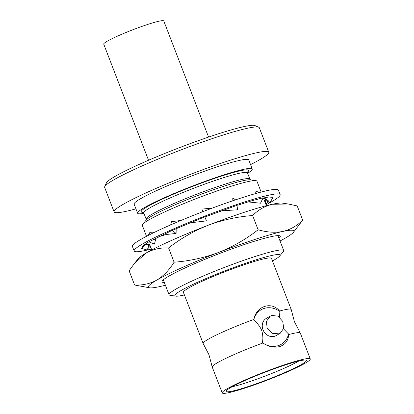 <?xml version="1.0" encoding="UTF-8"?>
<svg xmlns="http://www.w3.org/2000/svg" width="414" height="414" viewBox="0 0 414 414"><rect width="100%" height="100%" fill="white"/><g stroke="black" fill="none" stroke-linecap="round" stroke-linejoin="round"><path stroke-width="0.62" d="M147.296 250.046A78.256 7.095 -21.1 0 1 134.152 250.982A78.256 7.095 -21.1 0 1 142.659 243.898A78.256 7.095 -21.1 0 1 223.591 209.127A78.256 7.095 -21.1 0 1 280.169 194.637A78.256 7.095 -21.1 0 1 271.667 201.721A78.256 7.095 -21.1 0 1 269.809 202.772M262.978 198.094L268.567 197.017L273.121 197.359L269.783 202.808A78.256 7.095 -21.1 0 1 266.057 204.79M151.426 249.026A78.256 7.095 -21.1 0 1 147.343 250.035M280.169 194.637L278.42 190.109A78.256 7.095 158.9 0 0 221.842 204.599A78.256 7.095 158.9 0 0 140.91 239.37A78.256 7.095 158.9 0 0 132.402 246.449L134.152 250.982M150.893 247.634L147.87 248.255M143.073 248.809L141.205 248.26L142.752 247.665C141.572 246.868 143.617 244.938 148.885 241.864L172.183 230.36L204.858 216.832L206.42 220.885L191.196 222.716L188.215 223.534M204.909 216.972L238.143 204.909L237.32 209.815L220.962 210.881M238.112 205.096L251.536 200.842L263.128 197.778L260.515 203.202L247.981 201.913M265.726 200.345L265.364 202.989M264.204 198.171L263.806 198.958M263.625 197.944L268.256 200.697L269.783 202.808L265.628 200.288L265.493 198.767M255.516 193.602L255.966 191.423L259.309 192.551M255.966 191.423L260.075 192.344M232.828 200.759L232.771 198.037L235.561 199.838M232.771 198.037L240.948 198.058M212.382 208.051L201.872 209.106L202.86 211.663M180.985 220.455L171.546 221.661L170.692 224.864M172.183 230.36L176.095 233.439L176.178 229.532L175.541 229.03M155.002 232.052L149.92 232.342L148.202 235.421M158.81 236.704L166.293 234.49L176.095 233.439M148.885 241.864L154.469 244.12L155.529 239.727L154.132 239.163M142.752 247.665L144.212 245.274M143.57 245.725L145.816 244.545L151.545 243.986L154.469 244.12M141.205 248.26L147.332 250.061L148.719 245.398L145.816 244.545M150.003 245.326L148.062 247.619M147.689 244.084L148.719 245.398M310.277 358.938L300.295 333.068A47.196 4.28 158.9 0 0 300.259 332.991A47.196 4.28 158.9 0 0 288.656 334.574L288.584 334.057A19.991 17.243 -120 0 1 278.306 345.633A19.991 17.243 -120 0 1 262.404 342.616L262.906 342.994A47.196 4.28 158.9 0 0 217.36 362.778A47.196 4.28 158.9 0 0 212.211 366.97A47.196 4.28 158.9 0 0 212.232 367.052L222.214 392.917A47.196 4.28 158.9 0 0 256.338 384.182A47.196 4.28 158.9 0 0 305.149 363.207A47.196 4.28 158.9 0 0 310.277 358.938A47.196 4.28 158.9 0 0 276.154 367.673A47.196 4.28 158.9 0 0 227.343 388.648A47.196 4.28 158.9 0 0 222.214 392.917M262.404 342.616C263.211 338.523 262.942 334.377 261.601 330.181C259.754 326.134 257.125 322.76 253.699 320.063A19.991 17.243 -120 0 1 279.88 311.499L279.466 317.129M283.559 328.897L288.584 334.057M288.32 204.019L282.131 203.098A78.013 7.069 158.9 0 0 272.417 204.252A78.013 7.069 158.9 0 0 244.845 212.113A78.013 7.069 158.9 0 0 208.113 225.273A78.013 7.069 158.9 0 0 146.354 252.892C153.102 249.192 160.513 247.551 168.591 247.96C180.711 238.521 193.887 230.96 208.113 225.273C222.504 219.917 237.346 216.672 252.633 215.534C258.305 209.815 264.903 206.053 272.417 204.252L288.32 204.019L297.195 205.913L302.691 220.15C297.014 225.863 290.416 229.625 282.902 231.431A78.013 7.069 158.9 0 0 218.602 252.452A78.013 7.069 158.9 0 0 156.844 280.076A78.013 7.069 158.9 0 0 149.677 287.823A78.013 7.069 158.9 0 0 159.39 286.669A78.013 7.069 158.9 0 0 165.398 285.23M277.835 235.618A61.432 5.568 -21.1 0 1 278.058 235.887L283.704 250.522A61.432 5.568 158.9 0 0 239.287 261.896A61.432 5.568 158.9 0 0 175.748 289.195A61.432 5.568 158.9 0 0 169.072 294.758A61.432 5.568 158.9 0 0 170.107 295.296L175.8 296.15A56.366 5.108 158.9 0 0 184.411 294.954M278.969 238.252A63.383 5.744 158.9 0 0 279.217 235.675A63.383 5.744 158.9 0 0 248.923 243.002A63.383 5.744 158.9 0 0 162.423 280.739A63.383 5.744 158.9 0 0 164.337 282.488M208.573 137.086L163.768 20.959A32.178 2.919 158.9 0 0 140.501 26.92A32.178 2.919 158.9 0 0 107.221 41.219A32.178 2.919 158.9 0 0 103.723 44.127L148.533 160.254M279.564 311.017C271.625 300.952 256.219 306.086 253.818 319.437A47.196 4.28 158.9 0 0 208.273 339.221A47.196 4.28 158.9 0 0 203.139 343.496L183.407 292.351A47.196 4.28 -21.1 0 1 188.536 288.077A47.196 4.28 -21.1 0 1 237.346 267.108A47.196 4.28 -21.1 0 1 271.47 258.367L291.208 309.512A47.196 4.28 158.9 0 0 279.564 311.017L279.88 311.499M203.139 343.496A47.196 4.28 158.9 0 0 203.181 343.573L208.982 354.772L212.211 366.97M288.656 334.574C288.33 340.406 285.5 344.36 280.164 346.446C274.337 348.014 268.588 346.86 262.906 342.994M271.781 315.442L270.363 316.079L266.435 321.331L267.123 328.354L272.257 333.327L278.876 333.834L280.268 333.218L283.714 328.24L282.741 321.393L278.032 316.156L271.781 315.442M280.268 333.218L276.091 335.63A9.9 8.539 -120 0 1 274.689 336.256A9.9 8.539 -120 0 1 263.335 330.543A9.9 8.539 -120 0 1 266.186 318.49L270.363 316.079M285.091 365.039A43.004 3.897 -21.1 0 1 306.236 360.278A43.004 3.897 -21.1 0 1 288.408 370.939A43.004 3.897 -21.1 0 1 247.401 386.816A43.004 3.897 -21.1 0 1 226.106 391.199A43.004 3.897 -21.1 0 1 285.091 365.039M298.748 361.055A40.712 3.69 -21.1 0 1 246.982 382.552A40.712 3.69 -21.1 0 1 232.176 386.743M250.558 164.627A82.888 7.514 158.9 0 0 259.754 159.701A82.888 7.514 158.9 0 0 268.758 152.202L259.319 127.735A82.888 7.514 158.9 0 0 258.755 127.222L254.993 125.577A79.964 7.245 158.9 0 0 194.399 142.08A79.964 7.245 158.9 0 0 115.03 176.405A79.964 7.245 158.9 0 0 106.414 182.91L104.737 186.652A82.888 7.514 158.9 0 0 104.659 187.418L114.098 211.88A82.888 7.514 158.9 0 0 135.932 208.858M258.755 127.222A82.888 7.514 158.9 0 0 195.941 144.331A82.888 7.514 158.9 0 0 113.669 179.914A82.888 7.514 158.9 0 0 104.737 186.652M268.758 152.202A82.888 7.514 158.9 0 0 208.832 167.546A82.888 7.514 158.9 0 0 123.108 204.376A82.888 7.514 158.9 0 0 114.098 211.88M247.634 173.3A61.432 5.568 158.9 0 0 252.24 168.984L248.747 159.923A61.432 5.568 158.9 0 0 204.33 171.298A61.432 5.568 158.9 0 0 140.791 198.596A61.432 5.568 158.9 0 0 134.115 204.154L137.608 213.215A61.432 5.568 158.9 0 0 143.922 213.324M252.24 168.984A61.432 5.568 158.9 0 0 207.823 180.359A61.432 5.568 158.9 0 0 144.284 207.657A61.432 5.568 158.9 0 0 137.608 213.215M261.146 192.065L256.949 181.182A61.432 5.568 158.9 0 0 255.914 180.639A61.432 5.568 158.9 0 0 208.071 194.171A61.432 5.568 158.9 0 0 148.993 219.855A61.432 5.568 158.9 0 0 142.716 224.321A61.432 5.568 158.9 0 0 142.318 225.413L146.515 236.296M272.479 260.975A56.366 5.108 158.9 0 0 273.897 260.168A56.366 5.108 158.9 0 0 279.657 256.075A56.366 5.108 158.9 0 0 243.287 264.085A56.366 5.108 158.9 0 0 180.98 290.55A56.366 5.108 158.9 0 0 175.8 296.15M279.657 256.075L283.305 251.619A61.432 5.568 158.9 0 0 283.704 250.522M169.072 294.758L163.427 280.123A61.432 5.568 -21.1 0 1 163.411 279.771M300.259 332.991L294.457 321.792L291.228 309.6A47.196 4.28 158.9 0 0 291.208 309.512M253.818 319.437L253.699 320.063M280.03 241A78.013 7.069 158.9 0 0 285.448 238.029A78.013 7.069 158.9 0 0 293.417 232.357A78.013 7.069 158.9 0 0 282.902 231.431C275.238 232.896 266.978 232.342 258.124 229.765C246.004 239.209 232.828 246.77 218.602 252.452C204.206 257.808 189.369 261.058 174.082 262.197C169.212 270.088 163.463 276.05 156.844 280.076C150.003 283.792 142.592 285.437 134.607 285.008L129.116 270.772L134.421 263.407L146.354 252.892A78.013 7.069 158.9 0 0 138.385 258.564L134.421 263.407M134.607 285.008L149.677 287.823M293.417 232.357L302.691 220.15M168.591 247.96L174.082 262.197M252.633 215.534L258.124 229.765M247.391 172.24A57.536 5.216 158.9 0 0 213.448 178.776A57.536 5.216 158.9 0 0 147.503 206.602A57.536 5.216 158.9 0 0 143.389 212.372M247.484 171.898L247.484 172.902A55.585 5.035 158.9 0 0 207.295 183.19A55.585 5.035 158.9 0 0 149.811 207.89A55.585 5.035 158.9 0 0 143.767 212.92L146.163 219.125L146.158 220.129M247.484 172.902L249.875 179.102A55.585 5.035 158.9 0 0 209.686 189.395A55.585 5.035 158.9 0 0 152.202 214.09A55.585 5.035 158.9 0 0 146.163 219.125M255.914 180.639L250.439 179.821A56.558 5.128 158.9 0 0 206.395 192.282A56.558 5.128 158.9 0 0 152.005 215.922A56.558 5.128 158.9 0 0 146.225 220.036L142.716 224.321M265.881 204.325L268.396 201.965M142.695 248.7L143.13 248.824M143.089 212.18L143.767 212.92M249.875 179.102L250.553 179.847M263.433 197.985L266.404 205.691M149.454 243.918L151.772 249.921"/></g></svg>
